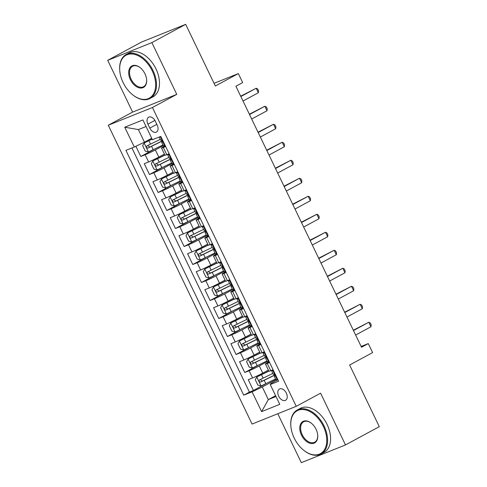 <?xml version="1.0" encoding="UTF-8"?>
<svg xmlns="http://www.w3.org/2000/svg" width="487" height="487" viewBox="0 0 487 487"><rect width="100%" height="100%" fill="white"/><g stroke="black" fill="none" stroke-linecap="round" stroke-linejoin="round"><path stroke-width="0.73" d="M286.332 393.119A6.404 4.097 -118.4 0 0 279.471 389.022A6.404 4.097 -118.4 0 0 278.692 396.187A6.404 4.097 -118.4 0 0 285.559 400.29A6.404 4.097 -118.4 0 0 286.332 393.119M277.785 413.731L301.325 462.65L345.49 444.929L379.294 426.667L349.623 365.013L372.61 352.594L368.275 343.591L361.135 346.458M108.278 125.238L252.083 424.049L296.248 406.322L152.437 107.511L108.278 125.238L132.616 112.089L176.775 94.362L151.871 42.613L107.706 60.333L132.616 112.089M107.706 60.333L141.51 42.071L185.675 24.35L215.345 86.004L238.332 73.586L214.055 83.326M151.871 42.613L185.675 24.35M135.873 146.258L140.798 156.497L153.125 149.838M164.417 154.081L158.805 157.112A8.005 0.45 154.3 0 1 148.62 161.946L144.268 163.699L149.466 174.498L161.787 167.838M173.08 172.081L167.467 175.113A8.005 0.45 -25.7 0 1 157.283 179.947L152.93 181.7L158.129 192.499L170.45 185.839M181.742 190.082L176.13 193.114A8.005 0.45 -25.7 0 1 165.951 197.947L161.593 199.7L166.791 210.5L179.113 203.84M190.405 208.083L184.792 211.115A8.005 0.45 -25.7 0 1 174.614 215.948L170.255 217.701L175.454 228.5L187.781 221.841M199.067 226.084L193.455 229.115A8.005 0.45 -25.7 0 1 183.276 233.949L178.918 235.702L184.116 246.501L196.444 239.841M207.73 244.084L202.123 247.116A8.005 0.45 -25.7 0 1 191.939 251.949L187.58 253.703L192.779 264.502L205.106 257.842M216.392 262.085L210.786 265.117A8.005 0.45 -25.7 0 1 200.601 269.95L196.243 271.703L201.441 282.503L213.769 275.843M225.055 280.086L219.448 283.117A8.005 0.45 -25.7 0 1 209.264 287.951L204.905 289.704L210.104 300.503L222.431 293.844M233.717 298.087L228.111 301.118A8.005 0.45 -25.7 0 1 217.926 305.952L213.574 307.705L218.766 318.504L231.094 311.844M242.38 316.087L236.773 319.119A8.005 0.45 -25.7 0 1 226.589 323.952L222.236 325.706L227.429 336.505L239.756 329.845M251.048 334.088L245.436 337.12A8.005 0.45 -25.7 0 1 235.251 341.953L230.899 343.706L236.098 354.506L248.419 347.846M259.711 352.089L254.098 355.12A8.005 0.45 -25.7 0 1 243.914 359.954L239.561 361.707L244.76 372.506L257.081 365.847M269.615 362.529L267.26 363.479A8.005 0.45 154.3 0 1 265.452 364.026A8.005 0.45 154.3 0 1 267.893 362.468L269.238 361.744M260.953 344.528L258.597 345.478A8.005 0.45 154.3 0 1 256.789 346.026A8.005 0.45 154.3 0 1 259.23 344.467L260.575 343.743M252.29 326.527L249.928 327.477A8.005 0.45 154.3 0 1 248.127 328.025A8.005 0.45 154.3 0 1 250.568 326.467L251.913 325.742M243.628 308.527L241.266 309.476A8.005 0.45 154.3 0 1 239.464 310.024A8.005 0.45 154.3 0 1 241.899 308.466L243.244 307.741M234.965 290.526L232.603 291.476A8.005 0.45 154.3 0 1 230.801 292.023A8.005 0.45 154.3 0 1 233.236 290.465L234.582 289.741M226.297 272.525L223.941 273.475A8.005 0.45 154.3 0 1 222.139 274.023A8.005 0.45 154.3 0 1 224.574 272.464L225.919 271.74M217.634 254.524L215.278 255.474A8.005 0.45 154.3 0 1 213.476 256.022A8.005 0.45 154.3 0 1 215.911 254.464L217.257 253.739M208.972 236.524L206.616 237.473A8.005 0.45 154.3 0 1 204.814 238.021A8.005 0.45 154.3 0 1 207.249 236.463L208.594 235.738M200.309 218.523L197.953 219.473A8.005 0.45 154.3 0 1 196.151 220.021A8.005 0.45 154.3 0 1 198.586 218.462L199.932 217.738M191.647 200.522L189.291 201.472A8.005 0.45 154.3 0 1 187.483 202.02A8.005 0.45 154.3 0 1 189.924 200.461L191.269 199.737M182.984 182.522L180.628 183.471A8.005 0.45 154.3 0 1 178.82 184.019A8.005 0.45 154.3 0 1 181.261 182.461L182.607 181.736M174.322 164.521L171.966 165.47A8.005 0.45 154.3 0 1 170.158 166.018A8.005 0.45 154.3 0 1 172.599 164.46L173.944 163.735M238.332 73.586L242.66 82.583L235.903 86.236L361.518 347.249L368.275 343.591M147.914 124.148L149.819 128.111A6.203 3.969 -118.4 0 0 156.467 132.08A6.203 3.969 -118.4 0 0 157.216 125.141L155.31 121.178A6.203 3.969 -118.4 0 0 148.663 117.209A6.203 3.969 -118.4 0 0 147.914 124.148L154.884 120.38M277.9 379.744L270.875 383.537L270.242 384.547L278.594 381.193L160.777 136.384L152.425 139.732L142.892 119.936L124.751 127.217L134.278 147.013L125.926 150.367L243.743 395.176L252.102 391.828L262.28 386.988L268.343 399.59L276.001 396.515M270.242 384.547L279.769 404.344L261.629 411.625L252.102 391.828M267.205 361.646L259.297 365.92A8.005 0.45 154.3 0 1 249.113 370.759L244.76 372.506M268.374 370.09L262.761 373.121L259.297 365.92M258.542 343.645L250.635 347.919A8.005 0.45 154.3 0 1 240.45 352.758L236.098 354.506M249.88 325.645L241.972 329.918A8.005 0.45 154.3 0 1 231.788 334.758L227.429 336.505M241.217 307.644L233.31 311.917A8.005 0.45 154.3 0 1 223.125 316.757L218.766 318.504M232.555 289.643L224.647 293.917A8.005 0.45 154.3 0 1 214.463 298.756L210.104 300.503M223.886 271.643L215.985 275.916A8.005 0.45 154.3 0 1 205.8 280.755L201.441 282.503M215.224 253.642L207.316 257.915A8.005 0.45 154.3 0 1 197.138 262.755L192.779 264.502M206.561 235.641L198.653 239.914A8.005 0.45 154.3 0 1 188.475 244.754L184.116 246.501M197.899 217.64L189.991 221.914A8.005 0.45 154.3 0 1 179.813 226.753L175.454 228.5M189.236 199.64L181.328 203.913A8.005 0.45 154.3 0 1 171.144 208.753L166.791 210.5M180.574 181.639L172.666 185.912A8.005 0.45 154.3 0 1 162.481 190.752L158.129 192.499M171.911 163.638L164.003 167.912A8.005 0.45 154.3 0 1 153.819 172.751L149.466 174.498M165.659 146.52L163.297 147.47A8.005 0.45 154.3 0 1 161.495 148.018A8.005 0.45 154.3 0 1 163.936 146.459L165.282 145.735M163.248 145.637L155.341 149.911A8.005 0.45 154.3 0 1 145.156 154.75L140.798 156.497M131.922 147.963L249.423 392.108L253.423 390.507L265.744 383.847M262.761 373.121A8.005 0.45 -25.7 0 1 252.583 377.955L248.224 379.708L253.423 390.507M169.123 153.722L166.767 154.665A8.005 0.45 154.3 0 1 164.959 155.219L161.495 148.018M170.158 166.018L173.628 173.22A8.005 0.45 -25.7 0 0 175.43 172.666L177.785 171.722M178.82 184.019L182.29 191.221A8.005 0.45 -25.7 0 0 184.092 190.667L186.448 189.723M187.483 202.02L190.953 209.221A8.005 0.45 -25.7 0 0 192.755 208.667L195.11 207.724M196.151 220.021L199.615 227.222A8.005 0.45 -25.7 0 0 201.417 226.668L203.773 225.725M204.814 238.021L208.278 245.223A8.005 0.45 -25.7 0 0 210.08 244.669L212.435 243.725M213.476 256.022L216.94 263.224A8.005 0.45 -25.7 0 0 218.742 262.67L221.104 261.726M222.139 274.023L225.603 281.224A8.005 0.45 -25.7 0 0 227.405 280.67L229.767 279.727M230.801 292.023L234.265 299.225A8.005 0.45 -25.7 0 0 236.067 298.671L238.429 297.727M239.464 310.024L242.928 317.226A8.005 0.45 -25.7 0 0 244.736 316.672L247.092 315.728M248.127 328.025L251.59 335.22A8.005 0.45 -25.7 0 0 253.398 334.672L255.754 333.729M256.789 346.026L260.259 353.221A8.005 0.45 -25.7 0 0 262.061 352.673L264.417 351.73M265.452 364.026L268.921 371.222A8.005 0.45 -25.7 0 0 270.723 370.674L273.079 369.73M146.057 126.504L138.399 129.579L144.462 142.18L134.278 147.013M151.713 138.259L144.462 142.18M176.775 94.362L152.437 107.511M345.49 444.929L320.586 393.173L296.248 406.322M275.593 395.669L268.343 399.59L261.629 411.625M275.867 379.647L262.28 386.988M249.423 392.108L243.743 395.176M138.399 129.579L124.751 127.217M165.044 145.242L163.364 145.875L161.714 142.46L162.153 142.374M164.496 145.54L164.862 144.87M160.947 136.744L160.302 136.573M240.858 96.536L256.186 88.25L258.353 92.749L243.019 101.034M162.341 141.979L161.714 142.46M162.183 142.35L162.122 142.387C162.475 141.419 162.128 140.7 161.081 140.226L160.673 140.299L159.115 137.048M240.694 96.201L256.186 88.25L257.702 89.011L258.567 90.807L258.353 92.749M152.084 139.032L144.17 142.953L142.648 145.716L145.248 151.116L148.505 151.956L162.92 144.962M144.17 142.953L152.151 139.166M160.235 139.385L146.879 145.923C146.082 147.135 146.429 147.853 147.92 148.085L162.159 141.102M162.092 140.968L149.862 147.037L148.158 145.954M152.23 70.859A24.411 15.633 -118.4 0 0 131.131 53.978A24.411 15.633 -118.4 0 0 119.796 71.035A24.411 15.633 -118.4 0 0 123.108 82.546A24.411 15.633 -118.4 0 0 132.61 94.758A24.411 15.633 -118.4 0 0 152.376 95.598A24.411 15.633 -118.4 0 0 152.23 70.859M119.796 71.035L119.765 70.676A25.007 16.016 61.6 0 1 126.188 54.477A25.007 16.016 61.6 0 1 152.997 70.493A25.007 16.016 61.6 0 1 149.966 98.484A25.007 16.016 61.6 0 1 132.896 94.977L132.61 94.758M144.949 73.781A12.205 7.816 61.6 0 1 146.605 79.533A12.205 7.816 61.6 0 1 140.938 88.062A12.205 7.816 61.6 0 1 130.388 79.625A12.205 7.816 61.6 0 1 130.315 67.255A12.205 7.816 61.6 0 1 140.201 67.675A12.205 7.816 61.6 0 1 144.949 73.781M140.341 67.79A11.603 7.433 -118.4 0 0 132.561 66.275A11.603 7.433 -118.4 0 0 131.155 79.259A11.603 7.433 -118.4 0 0 143.592 86.692A11.603 7.433 -118.4 0 0 146.587 79.351M126.188 54.477L129.165 52.87A25.007 16.016 61.6 0 1 155.968 68.886A25.007 16.016 61.6 0 1 152.936 96.876L149.966 98.484M323.331 426.368A24.411 15.633 -118.4 0 0 302.232 409.488A24.411 15.633 -118.4 0 0 290.897 426.551A24.411 15.633 -118.4 0 0 294.203 438.057A24.411 15.633 -118.4 0 0 303.711 450.268A24.411 15.633 -118.4 0 0 323.471 451.108A24.411 15.633 -118.4 0 0 323.331 426.368M290.897 426.551L290.861 426.192A25.007 16.016 61.6 0 1 297.283 409.993A25.007 16.016 61.6 0 1 324.092 426.009A25.007 16.016 61.6 0 1 321.061 454A25.007 16.016 61.6 0 1 303.991 450.493L303.711 450.268M316.051 429.291A12.205 7.816 61.6 0 1 317.701 435.049A12.205 7.816 61.6 0 1 312.033 443.578A12.205 7.816 61.6 0 1 301.483 435.135A12.205 7.816 61.6 0 1 301.41 422.765A12.205 7.816 61.6 0 1 311.296 423.185A12.205 7.816 61.6 0 1 316.051 429.291M311.437 423.3A11.603 7.433 -118.4 0 0 303.657 421.785A11.603 7.433 -118.4 0 0 302.25 434.775A11.603 7.433 -118.4 0 0 314.687 442.202A11.603 7.433 -118.4 0 0 317.682 434.867M297.283 409.993L300.26 408.386A25.007 16.016 61.6 0 1 327.069 424.402A25.007 16.016 61.6 0 1 324.038 452.393L321.061 454M169.616 154.744L167.692 154.878L169.178 153.837M168.831 154.537L169.373 154.245M173.707 163.242L172.027 163.875L170.377 160.46L170.815 160.375M173.159 163.541L173.524 162.871M249.521 114.53L264.849 106.251L267.016 110.75L251.682 119.035M171.004 159.98L170.377 160.46M170.846 160.351L170.785 160.387C171.138 159.419 170.791 158.701 169.744 158.226L169.342 158.299L167.692 154.878M249.362 114.201L264.849 106.251L266.365 107.012L267.229 108.808L267.016 110.75M178.279 172.745L176.355 172.879L177.84 171.838M177.493 172.538L178.035 172.246M182.369 181.243L180.689 181.876L179.039 178.461L179.484 178.376M181.821 181.541L182.193 180.872M258.183 132.531L273.511 124.252L275.679 128.751L260.344 137.036M179.666 177.98L179.039 178.461M179.514 178.352L179.447 178.388C179.8 177.42 179.453 176.702 178.406 176.227L178.005 176.3L176.355 172.879M258.025 132.202L273.511 124.252L275.027 125.013L275.892 126.809L275.679 128.751M186.941 190.746L185.017 190.88L186.503 189.839M186.156 190.539L186.698 190.247M191.032 199.244L189.352 199.877L187.702 196.462L188.146 196.377M190.484 199.542L190.855 198.873M266.846 150.532L282.174 142.253L284.341 146.751L269.013 155.036M188.329 195.981L187.702 196.462M188.177 196.352L188.11 196.389C188.463 195.421 188.116 194.703 187.075 194.228L186.667 194.301L185.017 190.88M266.687 150.203L282.174 142.253L283.69 143.008L284.554 144.809L284.341 146.751M195.604 208.746L193.68 208.88L195.165 207.839M194.818 208.539L195.366 208.247M199.694 217.245L198.014 217.878L196.371 214.463L196.809 214.377M199.153 217.543L199.518 216.873M275.508 168.532L290.842 160.253L293.004 164.752L277.675 173.037M196.998 213.982L196.371 214.463M196.839 214.353L196.772 214.39C197.125 213.422 196.778 212.703 195.737 212.229L195.33 212.302L193.68 208.88M275.35 168.204L290.842 160.253L292.352 161.008L293.217 162.81L293.004 164.752M164.856 154.994L152.833 160.953L151.311 163.717L153.91 169.117L157.167 169.957L171.582 162.962M152.833 160.953L164.916 155.128M168.898 157.386L155.542 163.924C154.75 165.136 155.091 165.854 156.583 166.085L170.827 159.103M170.754 158.969L158.525 165.038L156.82 163.955M173.518 172.995L161.495 178.954L159.973 181.718L162.573 187.118L165.83 187.958L180.251 180.963M161.495 178.954L173.579 173.129M177.56 175.387L164.204 181.925C163.413 183.136 163.76 183.855 165.245 184.086L179.49 177.104M179.417 176.97L167.193 183.039L165.483 181.955M182.181 190.995L170.164 196.955L168.642 199.719L171.241 205.118L174.492 205.958L188.913 198.964M170.164 196.955L182.241 191.129M186.223 193.388L172.867 199.926C172.075 201.137 172.422 201.855 173.908 202.087L188.152 195.104M188.079 194.97L175.856 201.04L174.145 199.956M190.843 208.996L178.826 214.956L177.305 217.719L179.904 223.119L183.155 223.959L197.576 216.965M178.826 214.956L190.91 209.13M194.891 211.388L181.529 217.926C180.738 219.138 181.085 219.856 182.57 220.087L196.815 213.105M196.742 212.971L184.518 219.04L182.808 217.957M204.266 226.741L202.349 226.881L203.834 225.84M203.481 226.54L204.029 226.248M208.357 235.245L206.677 235.878L205.033 232.463L205.471 232.378M207.815 235.544L208.18 234.874M284.171 186.533L299.505 178.254L301.666 182.753L286.338 191.038M205.66 231.982L205.033 232.463M205.502 232.354L205.441 232.39C205.788 231.422 205.441 230.704 204.4 230.229L203.992 230.302L202.349 226.881M284.012 186.204L299.505 178.254L301.015 179.009L301.879 180.811L301.666 182.753M199.506 226.997L187.489 232.956L185.967 235.72L188.566 241.12L191.817 241.96L206.238 234.965M187.489 232.956L199.573 227.131M203.554 229.389L190.198 235.927C189.4 237.139 189.747 237.857 191.233 238.088L205.477 231.106M205.404 230.972L193.181 237.041L191.47 235.958M212.929 244.742L211.011 244.882L212.496 243.841M212.143 244.541L212.691 244.249M217.019 253.246L215.339 253.879L213.696 250.464L214.134 250.379M216.478 253.544L216.843 252.875M292.833 204.534L308.168 196.255L310.335 200.754L295 209.039M214.323 249.977L213.696 250.464M214.164 250.355L214.103 250.391C214.45 249.423 214.11 248.705 213.062 248.23L212.655 248.303L211.011 244.882M292.675 204.205L308.168 196.255L309.677 197.01L310.548 198.812L310.335 200.754M208.168 244.998L196.151 250.957L194.63 253.721L197.229 259.121L200.48 259.961L214.901 252.966M196.151 250.957L208.235 245.131M212.216 247.39L198.86 253.928C198.063 255.139 198.41 255.858 199.895 256.089L214.14 249.107M214.073 248.973L201.843 255.042L200.139 253.958M221.591 262.743L219.674 262.883L221.159 261.842M220.806 262.542L221.354 262.25M225.682 271.247L224.002 271.88L222.358 268.465L222.796 268.38M225.14 271.545L225.505 270.875M301.496 222.535L316.83 214.256L318.997 218.754L303.663 227.039M222.985 267.978L222.358 268.465M222.827 268.355L222.766 268.392C223.119 267.424 222.772 266.706 221.725 266.231L221.317 266.304L219.674 262.883M301.337 222.206L316.83 214.256L318.34 215.011L319.21 216.812L318.997 218.754M216.831 262.992L204.814 268.958L203.292 271.722L205.891 277.121L209.142 277.961L223.563 270.967M204.814 268.958L216.898 263.132M220.879 265.391L207.523 271.929C206.725 273.14 207.072 273.858 208.558 274.09L222.803 267.107M222.736 266.973L210.506 273.043L208.801 271.959M230.254 280.743L228.336 280.883L229.821 279.842M229.468 280.542L230.016 280.25M234.344 289.248L232.664 289.881L231.021 286.466L231.459 286.38M233.803 289.54L234.168 288.876M310.158 240.535L325.493 232.256L327.66 236.755L312.325 245.04M231.648 285.979L231.021 286.466M231.489 286.356L231.428 286.393C231.782 285.425 231.435 284.706 230.388 284.231L229.98 284.305L228.336 280.883M310 240.207L325.493 232.256L327.002 233.011L327.873 234.813L327.66 236.755M225.493 280.993L213.476 286.959L211.955 289.716L214.554 295.122L217.811 295.962L232.226 288.968M213.476 286.959L225.56 281.133M229.541 283.391L216.185 289.929C215.388 291.141 215.735 291.859 217.226 292.09L231.465 285.108M231.398 284.974L219.168 291.043L217.464 289.96M238.916 298.744L236.999 298.884L238.484 297.843M238.131 298.543L238.679 298.251M243.013 307.248L241.327 307.881L239.683 304.46L240.121 304.381M242.465 307.541L242.83 306.877M318.821 258.536L334.155 250.257L336.322 254.756L320.988 263.041M240.31 303.979L239.683 304.46M240.152 304.357L240.091 304.393C240.444 303.425 240.097 302.707 239.05 302.232L238.642 302.305L236.999 298.884M318.662 258.207L334.155 250.257L335.671 251.012L336.535 252.814L336.322 254.756M234.156 298.994L222.139 304.959L220.617 307.717L223.216 313.123L226.473 313.963L240.888 306.968M222.139 304.959L234.223 299.134M238.204 301.392L224.848 307.93C224.05 309.142 224.397 309.86 225.889 310.091L240.128 303.109M240.061 302.975L227.831 309.044L226.126 307.961M247.585 316.745L245.661 316.885L247.146 315.844M246.799 316.544L247.341 316.252M251.676 325.249L249.995 325.882L248.346 322.461L248.784 322.382M251.128 325.541L251.493 324.878M327.489 276.537L342.818 268.258L344.985 272.757L329.65 281.042M248.973 321.98L248.346 322.461M248.814 322.357L248.754 322.394C249.107 321.426 248.76 320.708 247.713 320.233L247.305 320.306L245.661 316.885M327.331 276.208L342.818 268.258L344.333 269.013L345.198 270.815L344.985 272.757M242.824 316.994L230.801 322.96L229.28 325.718L231.879 331.123L235.136 331.964L249.551 324.969M230.801 322.96L242.885 317.134M246.866 319.393L233.51 325.931C232.713 327.142 233.06 327.861 234.551 328.092L248.79 321.11M248.723 320.976L236.493 327.045L234.789 325.961M256.247 334.746L254.324 334.886L255.809 333.845M255.462 334.545L256.004 334.252M260.338 343.25L258.658 343.883L257.008 340.462L257.453 340.383M259.79 343.542L260.155 342.878M336.152 294.538L351.48 286.259L353.647 290.757L338.313 299.042M257.635 339.981L257.008 340.462M257.477 340.358L257.416 340.395C257.769 339.427 257.422 338.702 256.375 338.234L255.973 338.307L254.324 334.886M335.993 294.209L351.48 286.259L352.996 287.013L353.86 288.815L353.647 290.757M251.487 334.995L239.464 340.961L237.942 343.719L240.541 349.124L243.798 349.964L258.213 342.97M239.464 340.961L251.548 335.135M255.529 337.394L242.173 343.932C241.382 345.143 241.722 345.861 243.214 346.093L257.459 339.11M257.386 338.976L245.162 345.046L243.451 343.962M264.91 352.746L262.986 352.886L264.471 351.845M264.124 352.545L264.666 352.253M269.001 361.251L267.32 361.884L265.671 358.462L266.115 358.383M268.453 361.543L268.824 360.879M344.814 312.538L360.143 304.259L362.31 308.758L346.981 317.043M266.298 357.982L265.671 358.462M266.146 358.359L266.079 358.395C266.432 357.428 266.085 356.703 265.038 356.234L264.636 356.307L262.986 352.886M344.656 312.21L360.143 304.259L361.658 305.014L362.523 306.816L362.31 308.758M260.149 352.996L248.127 358.962L246.605 361.719L249.204 367.125L252.461 367.965L266.882 360.97M248.127 358.962L260.21 353.136M264.191 355.394L250.835 361.932C250.044 363.144 250.391 363.862 251.876 364.093L266.121 357.111M266.048 356.977L253.824 363.046L252.114 361.963M273.572 370.747L271.649 370.887L273.134 369.846M272.787 370.546L273.329 370.254M277.663 379.251L275.983 379.884L274.339 376.463L274.778 376.384M277.115 379.543L277.487 378.88M353.477 330.539L368.805 322.26L370.972 326.759L355.644 335.044M274.966 375.982L274.339 376.463M274.808 376.36L274.741 376.396C275.094 375.428 274.747 374.704 273.706 374.235L273.298 374.308L271.649 370.887M353.318 330.21L368.805 322.26L370.321 323.015L371.185 324.817L370.972 326.759M268.812 370.997L256.795 376.962L255.273 379.72L257.873 385.126L261.123 385.966L275.545 378.971M256.795 376.962L268.873 371.137M272.86 373.395L259.498 379.933C258.707 381.144 259.054 381.863 260.539 382.094L274.784 375.112M274.711 374.978L262.487 381.047L260.776 379.963M254.098 355.12L250.635 347.919M245.436 337.12L241.972 329.918M236.773 319.119L233.31 311.917M228.111 301.118L224.647 293.917M219.448 283.117L215.985 275.916M210.786 265.117L207.316 257.915M202.123 247.116L198.653 239.914M193.455 229.115L189.991 221.914M184.792 211.115L181.328 203.913M176.13 193.114L172.666 185.912M167.467 175.113L164.003 167.912M158.805 157.112L155.341 149.911M148.62 161.946L145.156 154.75M252.583 377.955L249.113 370.759M243.914 359.954L240.45 352.758M235.251 341.953L231.788 334.758M226.589 323.952L223.125 316.757M217.926 305.952L214.463 298.756M209.264 287.951L205.8 280.755M200.601 269.95L197.138 262.755M191.939 251.949L188.475 244.754M183.276 233.949L179.813 226.753M174.614 215.948L171.144 208.753M165.951 197.947L162.481 190.752M157.283 179.947L153.819 172.751M166.767 154.665L163.297 147.47M175.43 172.666L171.966 165.47M184.092 190.667L180.628 183.471M192.755 208.667L189.291 201.472M201.417 226.668L197.953 219.473M210.08 244.669L206.616 237.473M218.742 262.67L215.278 255.474M227.405 280.67L223.941 273.475M236.067 298.671L232.603 291.476M244.736 316.672L241.266 309.476M253.398 334.672L249.928 327.477M262.061 352.673L258.597 345.478M270.723 370.674L267.26 363.479M156.826 124.325L149.819 128.111M164.533 145.467L160.26 136.591M144.134 143.026L148.419 151.938M151.597 146.362L153.241 149.777M148.912 140.78L150.556 144.201M149.862 147.037L147.92 148.085M173.195 163.468L168.91 154.562M181.858 181.468L177.572 172.562M190.527 199.469L186.235 190.563M199.189 217.47L194.897 208.564M152.796 161.027L157.082 169.939M160.26 164.363L161.903 167.778M157.575 158.78L159.219 162.201M158.525 165.038L156.583 166.085M161.459 179.027L165.744 187.939M168.922 182.363L170.572 185.778M166.237 176.781L167.881 180.202M167.193 183.039L165.245 184.086M170.121 197.028L174.413 205.94M177.585 200.364L179.234 203.779M174.9 194.782L176.544 198.203M175.856 201.04L173.908 202.087M178.784 215.029L183.075 223.941M186.247 218.365L187.897 221.78M183.562 212.782L185.212 216.204M184.518 219.04L182.57 220.087M207.852 235.471L203.56 226.565M187.446 233.03L191.738 241.936M194.91 236.365L196.559 239.781M192.225 230.783L193.875 234.204M193.181 237.041L191.233 238.088M216.514 253.471L212.222 244.565M196.109 251.03L200.4 259.936M203.578 254.366L205.222 257.781M200.888 248.784L202.537 252.205M201.843 255.042L199.895 256.089M225.177 271.472L220.891 262.566M204.777 269.031L209.063 277.937M212.241 272.367L213.884 275.782M209.55 266.785L211.2 270.206M210.506 273.043L208.558 274.09M233.839 289.473L229.554 280.567M213.44 287.032L217.726 295.938M220.903 290.368L222.547 293.783M218.219 284.785L219.862 288.207M219.168 291.043L217.226 292.09M242.502 307.474L238.216 298.568M222.102 305.032L226.388 313.938M229.566 308.368L231.209 311.783M226.881 302.786L228.525 306.207M227.831 309.044L225.889 310.091M251.164 325.474L246.879 316.562M230.765 323.033L235.051 331.939M238.228 326.369L239.872 329.784M235.544 320.787L237.187 324.208M236.493 327.045L234.551 328.092M259.827 343.475L255.541 334.563M239.427 341.034L243.713 349.94M246.891 344.37L248.534 347.785M244.206 338.788L245.85 342.209M245.162 345.046L243.214 346.093M268.489 361.476L264.204 352.564M248.09 359.035L252.382 367.941M255.553 362.371L257.203 365.786M252.869 356.788L254.512 360.21M253.824 363.046L251.876 364.093M277.158 379.476L272.866 370.564M256.752 377.035L261.044 385.941M264.216 380.365L265.865 383.786M261.531 374.789L263.175 378.21M262.487 381.047L260.539 382.094"/></g></svg>
